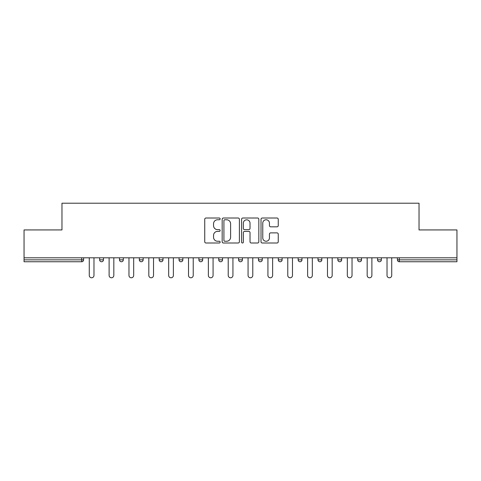 <?xml version="1.0" encoding="UTF-8"?>
<svg xmlns="http://www.w3.org/2000/svg" width="481" height="481" viewBox="0 0 481 481"><rect width="100%" height="100%" fill="white"/><g stroke="black" fill="none" stroke-linecap="round" stroke-linejoin="round"><path stroke-width="0.72" d="M220.142 218.897A0.872 0.872 0 0 0 219.264 218.019L205.994 218.019A1.251 1.251 0 0 0 204.744 219.27L204.744 241.751A1.251 1.251 0 0 0 205.994 243.001L219.264 243.001A0.872 0.872 0 0 0 220.142 242.129A0.872 0.872 0 0 0 219.264 241.252L217.55 241.252A3.998 3.998 0 0 1 213.552 237.253L213.552 235.383A3.998 3.998 0 0 1 217.55 231.385L219.264 231.385A0.872 0.872 0 0 0 220.142 230.513A0.872 0.872 0 0 0 219.264 229.635L217.55 229.635A3.998 3.998 0 0 1 213.552 225.637L213.552 223.767A3.998 3.998 0 0 1 217.55 219.769L219.264 219.769A0.872 0.872 0 0 0 220.142 218.897M277.002 226.828A1.251 1.251 0 0 0 278.252 225.577L278.252 219.27A1.251 1.251 0 0 0 277.002 218.019L262.265 218.019A1.251 1.251 0 0 0 261.015 219.27L261.015 241.751A1.251 1.251 0 0 0 262.265 243.001L277.002 243.001A1.251 1.251 0 0 0 278.252 241.751L278.252 234.133A1.251 1.251 0 0 0 277.002 232.882L270.695 232.882A1.251 1.251 0 0 0 269.444 234.133L269.444 237.909A3.343 3.343 0 0 1 266.107 241.252A3.343 3.343 0 0 1 262.764 237.909L262.764 223.112A3.343 3.343 0 0 1 266.107 219.769A3.343 3.343 0 0 1 269.444 223.112L269.444 225.577A1.251 1.251 0 0 0 270.695 226.828L277.002 226.828M24.05 257.804L24.05 229.936L61.971 229.936L61.971 203.216L419.029 203.216L419.029 229.936L456.95 229.936L456.95 257.804L24.05 257.804L24.05 259.842L81.692 259.842L81.692 257.804M239.406 219.27A1.251 1.251 0 0 0 238.155 218.019L223.418 218.019A1.251 1.251 0 0 0 222.168 219.27L222.168 241.751A1.251 1.251 0 0 0 223.418 243.001L238.155 243.001A1.251 1.251 0 0 0 239.406 241.751L239.406 219.27M242.845 218.019L257.582 218.019A1.251 1.251 0 0 1 258.832 219.27L258.832 241.751A1.251 1.251 0 0 1 257.582 243.001L251.274 243.001A1.251 1.251 0 0 1 250.024 241.751L250.024 232.636A1.251 1.251 0 0 0 248.773 231.385L244.588 231.385A1.251 1.251 0 0 0 243.344 232.636L243.344 242.129A0.872 0.872 0 0 1 242.466 243.001A0.872 0.872 0 0 1 241.594 242.129L241.594 219.27A1.251 1.251 0 0 1 242.845 218.019M81.692 261.748A1.906 1.906 0 0 0 83.604 259.842L81.692 259.842L81.692 261.748A1.906 1.906 0 0 0 83.604 259.842L83.604 257.804L83.604 259.842A1.906 1.906 0 0 1 81.692 261.748L24.05 261.748L24.05 259.842M456.95 257.804L456.95 261.748L399.308 261.748A1.906 1.906 0 0 1 397.396 259.842L397.396 257.804M99.633 257.804L99.633 259.842L99.633 257.804M101.545 261.748A1.906 1.906 0 0 1 99.633 259.842A1.906 1.906 0 0 0 101.545 261.748A1.906 1.906 0 0 0 103.451 259.842L103.451 257.804L103.451 259.842A1.906 1.906 0 0 1 101.545 261.748A1.906 1.906 0 0 1 99.633 259.842L103.451 259.842A1.906 1.906 0 0 1 101.545 261.748M119.486 257.804L119.486 259.842L119.486 257.804M123.304 257.804L123.304 259.842L123.304 257.804M139.34 259.842A1.906 1.906 0 0 0 141.246 261.748A1.906 1.906 0 0 0 143.158 259.842A1.906 1.906 0 0 1 141.246 261.748A1.906 1.906 0 0 0 143.158 259.842L143.158 257.804L143.158 259.842L139.34 259.842A1.906 1.906 0 0 0 141.246 261.748A1.906 1.906 0 0 1 139.34 259.842L139.34 257.804M159.187 257.804L159.187 259.842L159.187 257.804M163.005 257.804L163.005 259.842L163.005 257.804M179.04 257.804L179.04 259.842L179.04 257.804M182.858 257.804L182.858 259.842L182.858 257.804M202.705 257.804L202.705 259.842L198.887 259.842A1.906 1.906 0 0 0 200.799 261.748A1.906 1.906 0 0 1 198.887 259.842L198.887 257.804M218.741 257.804L218.741 259.842L218.741 257.804M222.559 257.804L222.559 259.842L222.559 257.804M238.594 257.804L238.594 259.842L238.594 257.804M242.406 257.804L242.406 259.842L242.406 257.804M258.441 257.804L258.441 259.842L258.441 257.804M262.259 257.804L262.259 259.842L262.259 257.804M278.295 257.804L278.295 259.842L278.295 257.804M282.113 257.804L282.113 259.842L282.113 257.804M298.142 257.804L298.142 259.842L298.142 257.804M301.96 257.804L301.96 259.842A1.906 1.906 0 0 1 300.054 261.748A1.906 1.906 0 0 1 298.142 259.842L301.96 259.842A1.906 1.906 0 0 1 300.054 261.748M317.995 257.804L317.995 259.842L317.995 257.804M321.813 257.804L321.813 259.842L321.813 257.804M337.842 257.804L337.842 259.842L337.842 257.804M341.66 257.804L341.66 259.842L341.66 257.804M361.514 257.804L361.514 259.842A1.906 1.906 0 0 1 359.608 261.748A1.906 1.906 0 0 1 357.696 259.842L357.696 257.804M381.367 257.804L381.367 259.842A1.906 1.906 0 0 1 379.455 261.748A1.906 1.906 0 0 1 377.549 259.842L377.549 257.804M121.392 261.748A1.906 1.906 0 0 1 119.486 259.842A1.906 1.906 0 0 0 121.392 261.748A1.906 1.906 0 0 0 123.304 259.842A1.906 1.906 0 0 1 121.392 261.748A1.906 1.906 0 0 1 119.486 259.842L123.304 259.842A1.906 1.906 0 0 1 121.392 261.748M161.099 261.748A1.906 1.906 0 0 1 159.187 259.842A1.906 1.906 0 0 0 161.099 261.748A1.906 1.906 0 0 0 163.005 259.842A1.906 1.906 0 0 1 161.099 261.748A1.906 1.906 0 0 1 159.187 259.842L163.005 259.842A1.906 1.906 0 0 1 161.099 261.748M180.946 261.748A1.906 1.906 0 0 1 179.04 259.842A1.906 1.906 0 0 0 180.946 261.748A1.906 1.906 0 0 0 182.858 259.842A1.906 1.906 0 0 1 180.946 261.748A1.906 1.906 0 0 1 179.04 259.842L182.858 259.842A1.906 1.906 0 0 1 180.946 261.748M200.799 261.748A1.906 1.906 0 0 0 202.705 259.842A1.906 1.906 0 0 1 200.799 261.748A1.906 1.906 0 0 1 198.887 259.842M220.647 261.748A1.906 1.906 0 0 1 218.741 259.842L222.559 259.842A1.906 1.906 0 0 1 220.647 261.748A1.906 1.906 0 0 0 222.559 259.842A1.906 1.906 0 0 1 220.647 261.748M240.5 261.748A1.906 1.906 0 0 1 238.594 259.842L242.406 259.842A1.906 1.906 0 0 1 240.5 261.748A1.906 1.906 0 0 0 242.406 259.842M260.353 261.748A1.906 1.906 0 0 1 258.441 259.842A1.906 1.906 0 0 0 260.353 261.748A1.906 1.906 0 0 0 262.259 259.842A1.906 1.906 0 0 1 260.353 261.748A1.906 1.906 0 0 1 258.441 259.842L262.259 259.842M280.201 261.748A1.906 1.906 0 0 1 278.295 259.842A1.906 1.906 0 0 0 280.201 261.748A1.906 1.906 0 0 0 282.113 259.842A1.906 1.906 0 0 1 280.201 261.748A1.906 1.906 0 0 1 278.295 259.842L282.113 259.842A1.906 1.906 0 0 1 280.201 261.748M319.901 261.748A1.906 1.906 0 0 1 317.995 259.842L321.813 259.842A1.906 1.906 0 0 1 319.901 261.748A1.906 1.906 0 0 0 321.813 259.842M339.754 261.748A1.906 1.906 0 0 1 337.842 259.842A1.906 1.906 0 0 0 339.754 261.748A1.906 1.906 0 0 0 341.66 259.842A1.906 1.906 0 0 1 339.754 261.748A1.906 1.906 0 0 1 337.842 259.842L341.66 259.842M224.795 219.769A0.872 0.872 0 0 0 223.918 220.641L223.918 240.38A0.872 0.872 0 0 0 224.795 241.252L226.605 241.252A3.998 3.998 0 0 0 230.603 237.253L230.603 223.767A3.998 3.998 0 0 0 226.605 219.769L224.795 219.769M250.024 223.172A3.343 3.343 0 0 0 246.681 219.829A3.343 3.343 0 0 0 243.344 223.172L243.344 228.385A1.251 1.251 0 0 0 244.588 229.635L248.773 229.635A1.251 1.251 0 0 0 250.024 228.385L250.024 223.172M89.268 257.804L89.268 275.433A2.357 2.357 0 0 0 91.618 277.784A2.357 2.357 0 0 0 93.975 275.433L93.975 257.804M109.115 257.804L109.115 275.433A2.357 2.357 0 0 0 111.472 277.784A2.357 2.357 0 0 0 113.823 275.433L113.823 257.804M128.968 257.804L128.968 275.433A2.357 2.357 0 0 0 131.319 277.784A2.357 2.357 0 0 0 133.676 275.433L133.676 257.804M148.815 257.804L148.815 275.433A2.357 2.357 0 0 0 151.172 277.784A2.357 2.357 0 0 0 153.523 275.433L153.523 257.804M168.669 257.804L168.669 275.433A2.357 2.357 0 0 0 171.02 277.784A2.357 2.357 0 0 0 173.376 275.433L173.376 257.804M188.516 257.804L188.516 275.433A2.357 2.357 0 0 0 190.873 277.784A2.357 2.357 0 0 0 193.23 275.433L193.23 257.804M208.369 257.804L208.369 275.433A2.357 2.357 0 0 0 210.726 277.784A2.357 2.357 0 0 0 213.077 275.433L213.077 257.804M228.222 257.804L228.222 275.433A2.357 2.357 0 0 0 230.573 277.784A2.357 2.357 0 0 0 232.93 275.433L232.93 257.804M248.07 257.804L248.07 275.433A2.357 2.357 0 0 0 250.427 277.784A2.357 2.357 0 0 0 252.778 275.433L252.778 257.804M267.923 257.804L267.923 275.433A2.357 2.357 0 0 0 270.274 277.784A2.357 2.357 0 0 0 272.631 275.433L272.631 257.804M287.77 257.804L287.77 275.433A2.357 2.357 0 0 0 290.127 277.784A2.357 2.357 0 0 0 292.484 275.433L292.484 257.804M307.624 257.804L307.624 275.433A2.357 2.357 0 0 0 309.98 277.784A2.357 2.357 0 0 0 312.331 275.433L312.331 257.804M327.477 257.804L327.477 275.433A2.357 2.357 0 0 0 329.828 277.784A2.357 2.357 0 0 0 332.185 275.433L332.185 257.804M347.324 257.804L347.324 275.433A2.357 2.357 0 0 0 349.681 277.784A2.357 2.357 0 0 0 352.032 275.433L352.032 257.804M367.177 257.804L367.177 275.433A2.357 2.357 0 0 0 369.528 277.784A2.357 2.357 0 0 0 371.885 275.433L371.885 257.804M387.025 257.804L387.025 275.433A2.357 2.357 0 0 0 389.382 277.784A2.357 2.357 0 0 0 391.732 275.433L391.732 257.804M399.308 257.804L399.308 259.842L456.95 259.842M397.396 259.842L399.308 259.842L399.308 261.748M359.608 261.748A1.906 1.906 0 0 0 361.514 259.842L357.696 259.842M379.455 261.748A1.906 1.906 0 0 0 381.367 259.842L377.549 259.842"/></g></svg>
